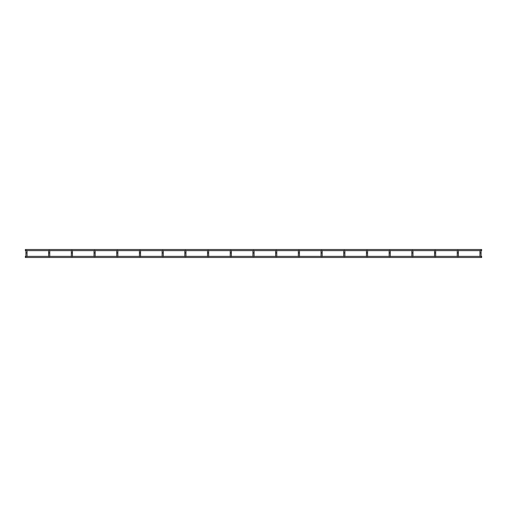 <?xml version="1.0" encoding="UTF-8"?>
<svg xmlns="http://www.w3.org/2000/svg" width="507" height="507" viewBox="0 0 507 507"><rect width="100%" height="100%" fill="white"/><g stroke="black" fill="none" stroke-linecap="round" stroke-linejoin="round"><path stroke-width="0.76" d="M479.945 256.51L479.945 250.984L479.945 252.917L481.08 252.917L481.08 250.984L481.08 256.51L480.516 256.51M458.379 250.984A0.57 0.57 0 0 0 457.815 250.42A0.57 0.57 0 0 1 458.379 250.984L458.379 252.917L458.379 250.984A0.57 0.57 0 0 0 458.252 250.629L480.072 250.629A0.57 0.57 0 0 0 479.945 250.984A0.57 0.57 0 0 1 480.516 250.42A0.57 0.57 0 0 0 479.945 250.984M481.08 250.984A0.57 0.57 0 0 0 480.516 250.42A0.57 0.57 0 0 1 481.08 250.984A0.57 0.57 0 0 0 480.953 250.629L481.65 250.629L481.65 249.495L25.35 249.495L25.35 250.629L26.047 250.629M481.08 256.371L481.65 256.371L481.65 257.505L25.35 257.505L25.35 256.371L25.92 256.371M435.114 256.51L435.678 256.51L435.678 250.984A0.57 0.57 0 0 0 435.551 250.629L457.371 250.629A0.57 0.57 0 0 0 457.244 250.984L457.244 252.917L458.379 252.917L458.379 256.51L457.815 256.51M457.815 250.42A0.57 0.57 0 0 0 457.244 250.984A0.57 0.57 0 0 1 457.815 250.42M457.244 252.917L457.244 256.51M435.678 252.917L434.543 252.917L434.543 250.984L434.543 256.51M412.413 256.51L412.977 256.51L412.977 250.984A0.57 0.57 0 0 0 412.85 250.629L434.67 250.629A0.57 0.57 0 0 0 434.543 250.984A0.57 0.57 0 0 1 435.114 250.42A0.57 0.57 0 0 0 434.543 250.984M435.678 250.984A0.57 0.57 0 0 0 435.114 250.42A0.57 0.57 0 0 1 435.678 250.984M389.712 256.51L390.276 256.51L390.276 250.984A0.57 0.57 0 0 0 390.149 250.629L411.969 250.629A0.57 0.57 0 0 0 411.842 250.984L411.842 256.51M412.413 250.42A0.57 0.57 0 0 0 411.842 250.984A0.57 0.57 0 0 1 412.413 250.42A0.57 0.57 0 0 1 412.977 250.984A0.57 0.57 0 0 0 412.413 250.42M367.448 250.629L389.268 250.629A0.57 0.57 0 0 0 389.142 250.984L389.142 256.51M389.712 250.42A0.57 0.57 0 0 0 389.142 250.984A0.57 0.57 0 0 1 389.712 250.42A0.57 0.57 0 0 1 390.276 250.984A0.57 0.57 0 0 0 389.712 250.42M366.441 256.51L366.441 250.984L366.441 252.917L367.575 252.917L367.575 250.984L367.575 256.51L367.005 256.51M367.005 250.42A0.57 0.57 0 0 0 366.441 250.984A0.57 0.57 0 0 1 367.005 250.42A0.57 0.57 0 0 1 367.575 250.984A0.57 0.57 0 0 0 367.005 250.42M343.74 256.51L343.74 250.984L343.74 252.917L344.874 252.917L344.874 250.984L344.874 256.51L344.304 256.51M322.046 250.629L343.866 250.629A0.57 0.57 0 0 0 343.74 250.984A0.57 0.57 0 0 1 344.304 250.42A0.57 0.57 0 0 0 343.74 250.984M344.874 250.984A0.57 0.57 0 0 0 344.304 250.42A0.57 0.57 0 0 1 344.874 250.984M321.039 256.51L321.039 250.984L321.039 252.917L322.173 252.917L322.173 250.984L322.173 256.51L321.603 256.51M299.345 250.629L321.165 250.629A0.57 0.57 0 0 0 321.039 250.984A0.57 0.57 0 0 1 321.603 250.42A0.57 0.57 0 0 0 321.039 250.984M322.173 250.984A0.57 0.57 0 0 0 321.603 250.42A0.57 0.57 0 0 1 322.173 250.984M299.472 250.984A0.57 0.57 0 0 0 298.902 250.42A0.57 0.57 0 0 1 299.472 250.984L299.472 256.51L298.902 256.51M276.645 250.629L298.465 250.629A0.57 0.57 0 0 0 298.338 250.984L298.338 256.51M298.902 250.42A0.57 0.57 0 0 0 298.338 250.984A0.57 0.57 0 0 1 298.902 250.42M276.771 250.984A0.57 0.57 0 0 0 276.201 250.42A0.57 0.57 0 0 1 276.771 250.984L276.771 256.51L276.201 256.51M253.937 250.629L275.764 250.629A0.57 0.57 0 0 0 275.637 250.984L275.637 256.51M276.201 250.42A0.57 0.57 0 0 0 275.637 250.984A0.57 0.57 0 0 1 276.201 250.42M254.07 250.984A0.57 0.57 0 0 0 253.5 250.42A0.57 0.57 0 0 1 254.07 250.984L254.07 256.51L253.5 256.51M231.363 256.371L252.93 256.371L252.93 250.984L252.93 256.51M231.236 250.629L253.063 250.629A0.57 0.57 0 0 0 252.93 250.984A0.57 0.57 0 0 1 253.5 250.42A0.57 0.57 0 0 0 252.93 250.984M231.363 250.984A0.57 0.57 0 0 0 230.799 250.42A0.57 0.57 0 0 1 231.363 250.984L231.363 256.51L230.799 256.51M230.229 250.984A0.57 0.57 0 0 1 230.799 250.42A0.57 0.57 0 0 0 230.229 250.984L230.229 256.51M208.662 250.984A0.57 0.57 0 0 0 208.098 250.42A0.57 0.57 0 0 1 208.662 250.984L208.662 256.51L208.098 256.51M207.528 250.984A0.57 0.57 0 0 1 208.098 250.42A0.57 0.57 0 0 0 207.528 250.984L207.528 256.51M185.961 250.984A0.57 0.57 0 0 0 185.397 250.42A0.57 0.57 0 0 1 185.961 250.984L185.961 256.51L185.397 256.51M184.827 250.984A0.57 0.57 0 0 1 185.397 250.42A0.57 0.57 0 0 0 184.827 250.984L184.827 256.51M184.827 256.371L163.26 256.371L163.26 250.984L163.26 256.51L162.696 256.51M162.126 250.984A0.57 0.57 0 0 1 162.696 250.42A0.57 0.57 0 0 1 163.26 250.984A0.57 0.57 0 0 0 162.696 250.42A0.57 0.57 0 0 0 162.126 250.984L162.126 256.51M140.559 250.984A0.57 0.57 0 0 0 139.995 250.42A0.57 0.57 0 0 1 140.559 250.984L140.559 256.51L139.995 256.51M139.425 250.984A0.57 0.57 0 0 1 139.995 250.42A0.57 0.57 0 0 0 139.425 250.984L139.425 256.51M117.858 250.984A0.57 0.57 0 0 0 117.288 250.42A0.57 0.57 0 0 1 117.858 250.984L117.858 256.51L117.288 256.51M116.724 250.984A0.57 0.57 0 0 1 117.288 250.42A0.57 0.57 0 0 0 116.724 250.984L116.724 256.51M95.158 250.984A0.57 0.57 0 0 0 94.587 250.42A0.57 0.57 0 0 1 95.158 250.984L95.158 256.51L94.587 256.51M94.023 250.984A0.57 0.57 0 0 1 94.587 250.42A0.57 0.57 0 0 0 94.023 250.984L94.023 256.51M72.457 250.984A0.57 0.57 0 0 0 71.886 250.42A0.57 0.57 0 0 1 72.457 250.984L72.457 256.51L71.886 256.51M71.322 250.984A0.57 0.57 0 0 1 71.886 250.42A0.57 0.57 0 0 0 71.322 250.984L71.322 256.51M48.621 250.984A0.57 0.57 0 0 1 49.185 250.42A0.57 0.57 0 0 1 49.756 250.984A0.57 0.57 0 0 0 49.185 250.42A0.57 0.57 0 0 0 48.621 250.984L48.621 252.917L49.756 252.917L49.756 250.984L49.756 256.51L49.185 256.51M48.621 252.917L48.621 256.51M27.055 250.984A0.57 0.57 0 0 0 26.484 250.42A0.57 0.57 0 0 1 27.055 250.984L27.055 256.51L26.484 256.51M25.92 250.984A0.57 0.57 0 0 1 26.484 250.42A0.57 0.57 0 0 0 25.92 250.984L25.92 256.51M412.977 252.917L411.842 252.917M390.276 252.917L389.142 252.917M299.472 252.917L298.338 252.917M276.771 252.917L275.637 252.917M254.07 252.917L252.93 252.917M231.363 252.917L230.229 252.917M208.662 252.917L207.528 252.917M185.961 252.917L184.827 252.917M163.26 252.917L162.126 252.917M140.559 252.917L139.425 252.917M117.858 252.917L116.724 252.917M95.158 252.917L94.023 252.917M72.457 252.917L71.322 252.917M27.055 252.917L25.92 252.917M27.055 256.371L48.621 256.371M49.756 256.371L71.322 256.371M72.457 256.371L94.023 256.371M95.158 256.371L116.724 256.371M117.858 256.371L139.425 256.371M140.559 256.371L162.126 256.371M185.961 256.371L207.528 256.371M208.662 256.371L230.229 256.371M254.07 256.371L275.637 256.371M276.771 256.371L298.338 256.371M299.472 256.371L321.039 256.371M322.173 256.371L343.74 256.371M344.874 256.371L366.441 256.371M367.575 256.371L389.142 256.371M390.276 256.371L411.842 256.371M412.977 256.371L434.543 256.371M435.678 256.371L457.244 256.371M458.379 256.371L479.945 256.371M26.928 250.629L48.748 250.629M49.629 250.629L71.449 250.629M72.33 250.629L94.15 250.629M95.031 250.629L116.851 250.629M117.732 250.629L139.552 250.629M140.433 250.629L162.253 250.629M163.134 250.629L184.954 250.629M185.835 250.629L207.655 250.629M208.535 250.629L230.355 250.629M344.747 250.629L366.567 250.629"/></g></svg>
